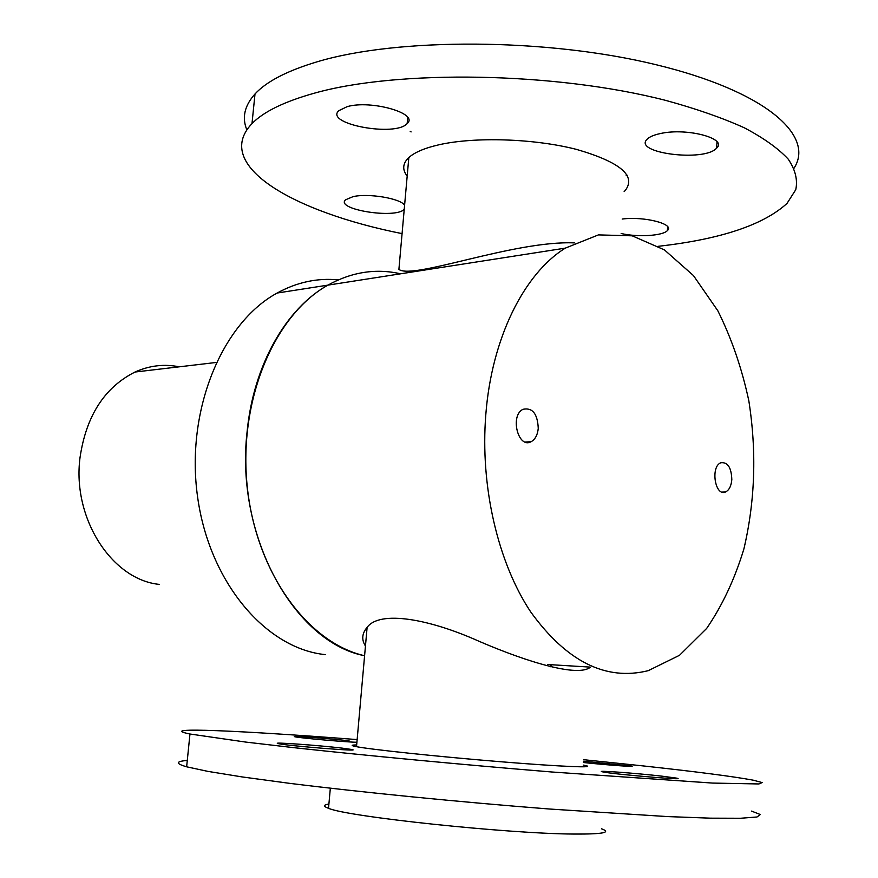 <?xml version="1.0" encoding="UTF-8"?>
<svg xmlns="http://www.w3.org/2000/svg" width="878" height="878" viewBox="0 0 878 878"><rect width="100%" height="100%" fill="white"/><g stroke="black" fill="none" stroke-linecap="round" stroke-linejoin="round"><path stroke-width="1.32" d="M565.289 248.134L598.423 234.898L632.171 235.809L664.448 249.912L693.466 275.582L717.842 310.79C731.495 338.206 741.833 368.189 748.824 400.741C756.781 451.522 755.146 500.91 743.907 548.882C734.743 579.063 722.331 605.568 706.669 628.418L679.528 655.284L648.26 670.66C605.875 681.185 566.716 661.639 530.773 612.021C497.892 562.666 480.036 486.192 485.819 414.471C491.702 338.063 524.155 273.574 565.289 248.134L327.911 285.13C274.452 314.895 238.234 399.918 247.19 486.105C255.871 572.346 307.563 642.828 364.589 655.745C294.58 642.345 234.997 536.337 247.102 431.735C253.435 365.182 286.184 308.354 327.911 285.13C351.705 271.982 375.938 268.207 400.598 273.804C375.938 268.207 351.705 271.982 327.911 285.13L277.152 293.032C297.005 282.178 317.375 277.799 338.271 279.895M550.243 666.786L551.505 664.745M731.813 479.586C731.407 467.656 727.785 462.037 720.948 462.728C710.247 466.339 715.01 496.871 725.48 491.987C729.113 490.231 731.231 486.094 731.813 479.586M538.258 428.354C537.555 413.757 532.496 407.403 523.068 409.28C509.657 415.393 518.119 449.108 531.135 441.711C535.207 439.406 537.577 434.95 538.258 428.354M547.521 664.492L590.466 667.126C578.459 677.344 528.896 662.769 479.037 641.28C429.276 618.902 379.823 610.034 367.114 627.342C361.945 633.51 361.385 639.733 365.457 646.01M601.474 828.788C611.867 832.498 602.758 834.243 574.135 834.056C507.363 833.76 346.799 816.65 328.515 808.298C323.093 806.344 323.225 804.928 328.899 804.039M408.83 157.546L398.897 269.403C412.869 280.016 513.86 240.32 574.541 242.899M411.102 131.919L410.18 131.316M626.19 175.644L627.221 175.216M325.551 654.648C266.484 648.963 209.436 583.08 197.594 496.97C185.39 410.948 221.739 323.148 277.152 293.032M179.222 366.817C164.219 363.788 149.479 365.522 135.014 372.031C104.493 387.417 86.154 415.942 80.019 457.592C72.007 518.47 112.088 579.798 159.291 584.386M357.148 739.594C242.657 730.694 153.496 726.578 189.966 734.008L245.719 742.075L292.594 747.529C364.403 755.409 462.08 764.661 551.955 772.003L712.607 783.077L758.932 783.955L762.17 782.583L753.346 780.202C733.306 776.481 696.353 771.696 642.498 765.846L583.596 759.689M187.288 760.425C175.589 761.424 175.37 763.553 186.641 766.801L207.867 771.378L242.328 776.953L289.246 783.297C361.154 792.241 459.073 801.976 549.222 809L667.269 816.573L710.456 818.164L740.538 818.263L757.023 816.99L760.326 814.521L751.546 811.096M661.847 776.152C635.123 773.068 592.398 769.995 602.977 771.938C613.974 774.341 691.348 780.805 676.148 778.062L661.847 776.152M583.387 762.521C606.138 764.968 638.635 767.317 631.128 766L583.486 761.182M349.082 740.802C329.052 738.486 287.315 735.402 295.304 736.861C300.572 738.113 350.739 742.481 356.907 742.228M342.266 748.144C318.209 745.235 267.801 741.68 278.743 743.71C289.18 746.026 365.841 752.029 351.354 749.417L342.266 748.144M356.666 744.95C351.068 744.983 350.706 745.51 355.601 746.509C369.232 749.351 437.014 756.551 499.889 761.676C562.93 766.834 599.663 768.217 584.144 765.265L583.211 765.089M658.5 246.279C720.553 239.255 763.388 224.977 787.006 203.422L795.764 189.703C797.85 179.924 795.358 169.761 788.279 159.203C778.435 148.558 763.783 138.087 744.314 127.793C722.166 117.795 695.969 108.663 665.711 100.399C555.159 71.897 397.657 69.614 314.543 93.134C284.34 101.574 263.488 111.736 251.986 123.622C212.136 165.163 293.032 211.938 402.069 233.625M794.041 168.192C815.113 135.761 766.022 91.323 656.02 64.698C546.379 37.93 397.646 37.633 317.595 61.669C287.402 70.668 266.539 81.434 255.004 93.968C244.512 105.656 241.79 117.619 246.85 129.856M660.421 133.544C653.967 134.905 649.544 136.781 647.174 139.163C632.325 153.046 704.595 162.276 716.613 148.13C727.994 138.483 686.662 127.508 660.421 133.544M347.128 106.666L338.721 110.727C324.344 124.083 395.704 137.209 407.162 123.546C419.355 113.547 371.065 99.642 347.128 106.666M404.593 205.211C400.577 198.45 368.53 193.05 353.099 196.628L345.537 199.8C334.913 209.425 395.298 219.127 404.22 209.359M621.152 233.504C637.68 237.378 662.901 235.853 667.39 230.585C675.105 224.12 644.364 216.12 622.184 219.039M624.148 191.569L625.125 190.625C636.583 175.896 620.384 162.156 576.528 149.403C534.12 138.494 474.658 136.628 438.934 144.782C423.767 148.272 413.406 152.849 407.853 158.49C402.596 164.109 402.365 169.97 407.183 176.072M438.66 266.769L438.561 267.889M525.22 442.04L531.135 441.711M722.045 492.086L725.48 491.987M356.512 746.684L367.114 627.342M328.515 808.298L330.337 788.225M216.197 362.46L135.014 372.031M189.966 734.008L186.641 766.801M676.148 778.062L676.115 778.665M351.354 749.417L351.31 749.988M251.986 123.622L255.004 93.968M716.613 148.13L717.019 141.841M407.162 123.546L407.699 117.498M667.39 230.585L667.653 226.7"/></g></svg>
